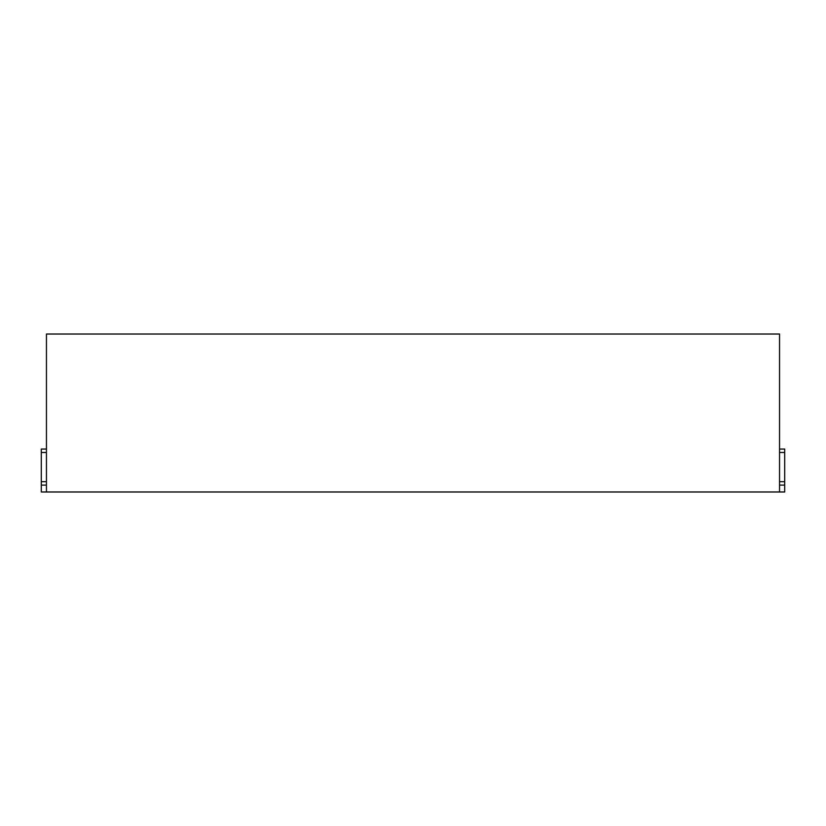 <?xml version="1.0" encoding="UTF-8"?>
<svg xmlns="http://www.w3.org/2000/svg" width="826" height="826" viewBox="0 0 826 826"><rect width="100%" height="100%" fill="white"/><g stroke="black" fill="none" stroke-linecap="round" stroke-linejoin="round"><path stroke-width="1.24" d="M779.548 449.055L784.7 449.055L784.7 491.976L41.3 491.976L41.3 485.11L46.452 485.11M46.452 491.976L46.452 334.024L779.548 334.024L779.548 491.976M46.452 449.055L41.3 449.055L41.3 452.483L46.452 452.483M46.452 481.672L41.3 481.672L41.3 452.483M41.3 481.672L41.3 485.11M784.7 481.672L779.548 481.672M779.548 452.483L784.7 452.483M779.548 485.11L784.7 485.11"/></g></svg>
